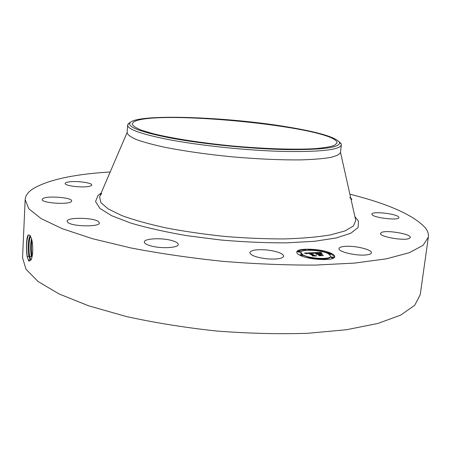 <?xml version="1.0" encoding="UTF-8"?>
<svg xmlns="http://www.w3.org/2000/svg" width="451" height="451" viewBox="0 0 451 451"><rect width="100%" height="100%" fill="white"/><g stroke="black" fill="none" stroke-linecap="round" stroke-linejoin="round"><path stroke-width="0.68" d="M336.784 141.721L337.077 142.922L334.484 145.363C330.51 146.784 324.134 147.872 315.35 148.633C295.935 149.845 265.56 148.954 233.466 146.068C201.388 143.001 171.374 138.288 152.511 133.524L141.078 130.046C135.689 127.808 132.729 125.767 132.205 123.918L133.411 122.17C150.854 109.108 327.764 126.004 336.784 141.721M289.136 127.216C228.691 116.781 135.576 113.286 129.86 122.999C127.796 127.109 140.723 131.985 168.64 137.634C200.379 143.773 248.591 148.751 284.88 149.563C322.217 149.997 340.437 147.624 339.552 142.448C335.956 137.352 319.15 132.273 289.136 127.216M339.203 141.789L341.012 143.553L341.362 144.895C339.891 149.879 320.266 152.049 282.484 151.412C245.88 150.42 198.581 145.425 167.22 139.314C140.729 133.947 127.532 129.2 127.633 125.074L128.98 123.168L130.322 122.413M341.362 144.895L340.466 152.5C339.558 154.439 336.13 156.114 330.188 157.517C322.775 158.724 313.039 159.513 300.992 159.885C280.928 160.094 258.09 159.09 232.468 156.863C206.874 154.338 184.239 151.124 164.559 147.229C152.782 144.641 143.362 142.076 136.292 139.534C130.705 137.059 127.65 134.781 127.114 132.707L127.633 125.074M349.886 194.212C388.322 203.858 413.443 215.037 425.242 227.749C427.711 230.901 428.749 234.024 428.36 237.113L423.106 245.327L409.243 252.729L386.377 258.812L354.779 263.08L315.531 265.081C286.143 265.205 255.221 263.953 222.777 261.332C190.401 257.944 159.778 253.485 130.914 247.954L92.703 238.765L62.43 228.764L41.075 218.577L28.808 208.751L25.155 199.708C25.419 195.79 27.872 192.244 32.511 189.07C47.62 179.921 73.513 174.227 110.185 171.972M266.721 258.789C256.185 257.436 250.536 255.367 249.781 252.588C251.066 250.079 256.737 249.211 266.795 249.978C277.235 251.286 282.884 253.355 283.752 256.191C282.557 258.671 276.88 259.539 266.721 258.789M171.346 240.411C175.884 241.623 178.184 242.971 178.241 244.465C178.619 247.858 161.283 248.867 150.955 245.942C146.564 244.73 144.354 243.405 144.331 241.967C144.123 238.523 161.131 237.609 171.346 240.411M98.47 221.61L99.344 222.941C100.088 227.078 72.245 226.69 67.83 222.428L67.114 221.232C66.675 217.083 93.611 217.472 98.47 221.61M71.297 201.58C68.445 204.968 41.165 203.012 42.185 199.477L42.653 198.75C46.233 195.458 72.543 197.465 71.653 200.954L71.297 201.58M88.419 186.494C81.011 187.864 64.408 185.682 65.147 183.456C65.237 182.796 66.427 182.289 68.715 181.933C76.287 180.642 92.382 182.779 91.762 185.011C91.688 185.637 90.572 186.133 88.419 186.494M349.655 197.51L351.921 199.139L351.137 199.804M372.024 214.49L371.94 214.107C371.697 210.921 397.015 213.751 398.746 217.117L398.887 217.591C399.225 220.838 373.09 217.805 372.024 214.49M381.642 232.389C387.043 229.841 411.391 234.103 410.297 237.463L409.311 238.41C404.22 241.11 379.139 236.707 380.497 233.404L381.642 232.389M345.855 246.314C355.935 245.677 372.255 249.753 371.404 252.797C371.134 254.026 368.912 254.77 364.741 255.035C354.503 255.751 337.951 251.534 338.966 248.574C339.27 247.306 341.565 246.55 345.855 246.314M299.413 254.973C297.575 253.964 296.696 253.011 296.775 252.103C296.555 247.503 322.679 248.653 331.699 253.586C333.791 254.652 334.794 255.683 334.715 256.67C335.211 261.315 307.898 260.041 299.413 254.973M428.36 237.113L420.231 294.712L414.7 305.321L400.691 315.114L377.859 323.463L346.492 329.72L307.683 333.3C278.684 334.236 248.225 333.469 216.311 331C184.487 327.556 154.411 322.707 126.077 316.455L88.593 305.795L58.912 293.872L38.002 281.469L26.034 269.27L22.55 257.82L25.155 199.708M29.907 235.236L28.221 235.027C26.378 236.899 25.775 250.53 27.314 257.2L28.954 261.163L30.815 260.221C33.177 256.619 33.391 244.216 31.345 238.156L29.907 235.236M334.653 256.94L331.152 253.89M329.929 253.366L320.667 250.852M318.367 250.919L318.417 250.474L320.503 250.57L307.92 249.657M305.806 249.707C300.518 249.967 297.508 250.857 296.781 252.38M30.24 235.681C28.075 238.54 27.483 250.063 28.853 255.886L29.975 258.964L30.533 259.426L31.378 259.015M28.633 260.757L27.41 257.329C25.966 248.952 26.282 241.471 28.357 234.875M302.311 255.074L310.598 257.876M312.898 258.299L323.598 258.998M325.498 258.857C328.711 258.479 330.42 257.758 330.617 256.692L330.679 256.14C331.045 259.799 309.628 258.806 302.897 254.826L300.789 252.543C300.591 248.918 321.27 249.831 328.339 253.733L330.679 256.14M300.789 252.543L300.727 253.096L301.787 254.719M305.823 249.566L306.122 250.356M329.478 254.409L331.096 254.347L331.164 253.8L328.88 253.518L331.164 253.8M320.605 251.32L320.678 250.745M323.609 258.868L325.955 259.156L323.609 258.868L323.767 259.635M331.158 256.997L331.276 257.741L333.413 257.842L333.475 257.29L331.158 256.997L333.475 257.29M301.026 255.745L302.255 255.587L302.317 255.035L300 254.764L302.317 255.035M298.162 251.308L298.263 252.024L300.389 252.115L300.445 251.568L298.162 251.308L300.445 251.568M312.842 258.795L312.909 258.214L310.57 257.933L312.909 258.214M30.268 235.721C28.125 238.647 27.545 250.091 28.909 255.88L29.743 258.474L30.775 259.455M30.527 259.404L29.879 257.177C28.526 249.753 28.701 242.683 30.409 235.963M312.752 252.723L313.039 253.451L309.645 253.073L314.257 255.548L315.576 255.762L312.323 255.909L312.808 255.593L308.501 253.321L307.266 253.417L307.114 253.772L306.962 253.411L308.18 253.152L306.421 253.315L306.691 253.761L304.335 253.101L312.752 252.723L312.447 253.282M313.468 252.848L313.71 253.552L313.203 253.034L313.468 252.848M312.261 253.282L310.485 253.236L314.843 255.531L316.794 255.914L312.876 256.021L316.286 255.869L314.663 255.559L310.141 253.186L312.261 253.282M313.4 252.695L320.655 252.391L320.819 253.112L316.106 252.785L318.141 253.84L316.777 252.893L320.125 253L317.064 252.943L318.744 253.817L319.804 253.772L320.187 253.344L322.025 254.291L318.507 254.031L320.723 255.181L322.2 255.441L318.733 255.593L319.314 255.243L317.425 254.263L316.501 254.392L317.104 254.093L315.959 254.285L316.737 253.902L313.4 252.695M321.45 252.509L321.535 253.248L321.095 252.853L321.45 252.509M320.853 253.4L322.747 254.375L320.841 253.496M320.92 254.133L319.483 254.195L321.36 255.17L323.564 255.616L319.184 255.745L323.051 255.57L321.242 255.21L319.19 254.144L320.92 254.133M31.536 238.816C30.392 244.555 30.335 250.198 31.378 255.734L31.863 257.482M31.508 238.703C30.335 244.459 30.273 250.136 31.322 255.74L31.841 257.572M312.763 252.757L312.69 253.27M309.612 253.411L308.749 253.451M306.314 253.558L306.003 253.575M307.075 253.372L307.035 253.71M312.808 255.593L312.774 255.886M313.721 255.847L309.583 253.62L309.645 253.073M312.814 253.101L312.785 253.389M312.808 253.073L312.774 253.389M313.445 253.005L313.383 253.389M313.507 253.208L313.468 253.513M313.479 253.135L313.439 253.473M313.456 253.067L313.411 253.439M313.445 252.943L313.394 253.406M320.565 252.938L320.193 252.955M316.066 253.129L315.311 253.158M316.123 253.998L316.083 254.313M319.314 255.243L319.274 255.565M320.723 255.181L320.684 255.503M320.261 255.525L318.445 254.578L318.507 254.031M320.351 254.003L320.052 253.964M320.187 253.344L320.125 253.885M318.468 254.37L316.044 253.332L316.106 252.785M318.141 253.84L318.079 254.387M320.61 252.729L320.571 253.05M320.599 252.605L320.548 253.045M321.253 252.475L321.191 253.017M321.191 252.549L321.14 252.994M321.146 252.628L321.112 252.921M321.337 252.898L321.304 253.203M321.337 252.825L321.292 253.191M32.162 256.168C31.288 251.218 31.204 245.93 31.903 240.315M355.427 218.966L355.766 220.466L353.421 226.002L345.015 230.923L330.465 234.915C317.82 237.029 302.598 238.365 284.79 238.923C265.848 238.974 245.947 238.156 225.083 236.465C204.264 234.289 184.549 231.436 165.94 227.896C148.542 224.074 133.823 219.958 121.781 215.555L108.217 208.96L100.861 202.572L99.57 196.704L101.661 193.383M354.909 216.638L358.46 221.17L358.122 227.513L350.748 233.257L336.08 237.987L314.403 241.296L286.712 242.847C265.752 242.937 243.709 241.984 220.59 239.977L186.979 235.687C165.607 232.017 146.879 227.811 130.796 223.076L111.769 215.764L99.992 208.463L95.539 201.603L97.974 195.52L101.12 193.096M29.975 258.964L28.74 260.909M28.853 255.886L27.314 257.2M31.322 255.74L29.879 257.177L28.909 255.88M32.06 256.653L31.378 255.734M127.892 124.262L129.86 122.999M341.255 144.055L339.552 142.448M340.488 152.28L355.343 218.577M127.131 132.487L100.336 194.922M31.271 259.291L30.815 260.221M308.084 249.831L308.039 250.232M328.88 253.518L328.824 253.992M325.955 259.156L325.904 259.584M300 254.764L299.943 255.249M310.57 257.933L310.513 258.4M30.2 259.162L29.743 258.468"/></g></svg>
